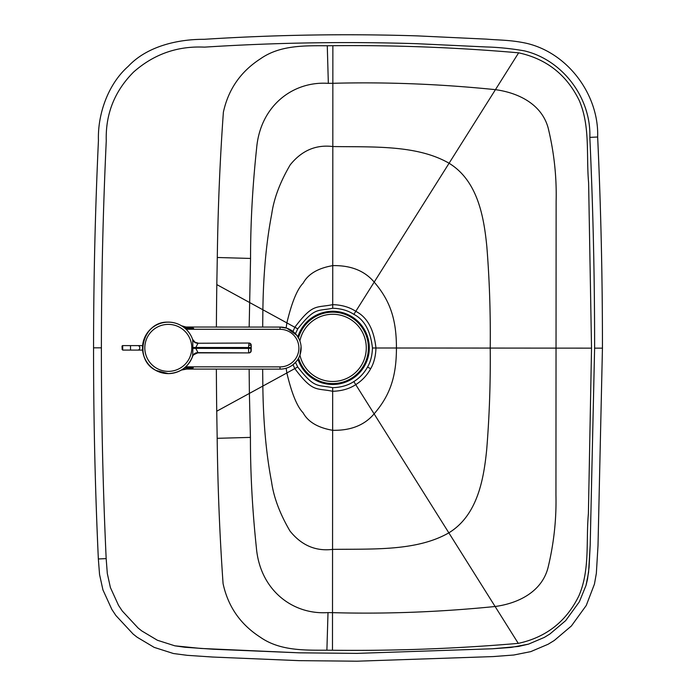 <?xml version="1.0" encoding="UTF-8"?>
<svg xmlns="http://www.w3.org/2000/svg" width="696" height="696" viewBox="0 0 696 696"><rect width="100%" height="100%" fill="white"/><g stroke="black" fill="none" stroke-linecap="round" stroke-linejoin="round"><path stroke-width="1.04" d="M295.435 333.706L297.766 328.851C315.01 306.875 317.28 311.408 332.723 308.258C341.057 308.519 348.113 310.564 353.873 314.366C364.356 319.673 370.55 330.878 372.447 347.991C372.221 355.456 370.585 361.807 367.549 367.036C364.165 373.134 359.597 377.989 353.829 381.582C348.061 385.384 341.014 387.411 332.671 387.672C317.245 384.488 314.966 389.064 297.714 366.992L295.513 362.416M216.369 369.089A4530.951 4530.951 -127.5 0 0 216.734 411.223L217.178 438.315C217.77 487.565 219.736 535.981 223.068 583.561C227.984 606.451 240.329 624.286 260.113 637.084C279.601 650.838 304.126 650.229 326.894 650.203A2220.631 2220.631 -127.5 0 0 332.479 650.247C394.562 650.96 456.489 648.672 518.268 643.374C546.195 637.345 566.448 621.406 579.02 595.558C590.121 569.493 585.884 541.001 588.398 513.622L591.53 348.148L372.447 347.991M216.395 327.042A4530.951 4530.951 52.5 0 1 216.813 284.594L217.291 257.494C217.944 208.252 219.971 159.836 223.373 112.265C228.314 89.384 240.685 71.558 260.478 58.786C279.992 45.049 304.517 45.701 327.277 45.753A2220.631 2220.631 52.5 0 1 332.862 45.71C394.954 45.075 456.88 47.45 518.642 52.826C546.569 58.89 566.796 74.855 579.342 100.711C590.408 126.794 586.128 155.286 588.607 182.665L591.53 348.148M292.946 331.453L294.869 327.207C313.122 303.038 316.001 308.119 332.723 304.639C341.832 304.926 349.514 307.154 355.786 311.321C367.201 317.132 373.926 329.356 375.953 347.991C375.709 356.126 373.952 363.042 370.663 368.741C366.992 375.396 362.016 380.695 355.734 384.636C349.462 388.794 341.771 391.013 332.671 391.291C315.967 387.776 313.07 392.892 294.817 368.619L293.033 364.687M217.178 438.315L250.43 437.401C250.369 472.819 252.352 509.576 256.372 547.656C259.956 589.947 292.529 615.029 328.007 612.593L332.505 612.654C385.619 614.124 439.811 612.071 495.108 606.503C518.233 603.388 541.688 591.904 547.987 567.814C553.851 543.62 556.504 519.373 555.947 495.065L556.13 201.179C556.722 176.871 554.103 152.615 548.274 128.412C541.993 104.313 518.563 92.803 495.439 89.662L449.077 163.247C478.135 181.004 484.016 218.048 486.843 246.697C489.497 279.896 490.619 313.687 490.219 348.07C490.576 382.443 489.401 416.234 486.713 449.433C483.85 478.082 477.926 515.118 448.842 532.84L353.829 381.582M589.834 137.373L597.647 137.016C599.108 95.448 568.336 52.809 526.141 43.23C510.69 39.916 499.885 40.255 486.617 39.141L417.261 35.879C346.112 33.634 275.024 34.783 203.989 39.324C179.594 39.167 147.769 45.466 128.264 66.32C107.497 84.599 97.562 115.171 98.441 140.427C95.23 209.522 93.603 278.661 93.56 347.826L101.39 347.835C101.433 278.783 103.052 209.766 106.262 140.792C105.461 113.996 114.605 91.054 133.675 71.975C153.946 54.123 177.55 45.849 204.485 47.137C275.277 42.613 346.112 41.464 417.017 43.7L486.121 46.954C498.51 47.285 511.247 48.581 524.332 50.852C562.699 59.891 591.261 98.066 589.834 137.373L597.655 137.016A4530.334 4530.334 -127.5 0 1 602.44 348.148L594.61 348.148L590.191 545.168L588.572 572.399L586.023 585.406L579.377 601.753L565.683 620.623L549.944 633.96L544.315 637.414L528.473 644.148L518.546 646.445L492.672 648.768L357.022 653.379L299.358 652.831L200.813 648.446L174.844 645.818L157.409 640.259L141.81 630.959L138.139 628.044L122.252 610.975L118.52 605.337L110.394 587.528L107.306 573.469L106.166 558.61L107.306 573.469L110.394 587.528L118.52 605.337L122.252 610.975L138.139 628.044L141.81 630.959L157.409 640.259L174.844 645.818L184.84 647.254L213.167 649.229L299.358 652.831L357.022 653.379L492.672 648.768L511.082 647.428L528.473 644.148L544.315 637.414L549.944 633.96L565.683 620.623L579.377 601.753L586.023 585.406L587.528 579.089L589.068 567.423L590.191 545.168L594.61 348.148A4522.504 4522.504 -127.5 0 0 589.834 137.373C591.261 98.066 562.699 59.891 524.332 50.852C511.247 48.581 498.51 47.285 486.121 46.954L417.017 43.7C346.112 41.464 275.277 42.613 204.485 47.137C177.55 45.849 153.946 54.123 133.675 71.975C114.605 91.054 105.461 113.996 106.262 140.792C103.052 209.766 101.433 278.783 101.39 347.835A4522.495 4522.495 -127.5 0 0 106.166 558.61L98.345 558.966L99.554 574.505L102.93 589.886L111.839 609.4L115.901 615.534L133.127 634.056L137.121 637.214L154.173 647.376L173.426 653.518L187.154 655.319L212.689 657.041L299.184 660.652L357.048 661.2L493.177 656.58L513.831 655.006L530.726 651.639L548.143 644.235L554.286 640.477L571.381 625.991L586.258 605.468L594.454 584.075L596.35 573.339L598.012 545.507L602.44 348.157M217.291 257.494L250.551 258.442C250.534 223.025 252.561 186.276 256.624 148.196C260.269 105.914 292.868 80.875 328.338 83.355L332.845 83.294C385.958 81.893 440.15 84.016 495.439 89.662L518.642 52.826M93.56 347.826L93.56 347.826A4530.325 4530.325 -127.5 0 0 98.353 558.966L98.345 558.966C95.108 488.618 93.516 418.244 93.56 347.826M192.888 348.339L192.67 356.143A5.594 5.281 18.8 0 1 198.012 352.637L195.794 348.392L192.888 348.339L192.705 339.709A25.726 25.726 118.8 0 0 168.032 322.144C142.558 321.16 132.997 359.275 155.921 370.429L155.93 370.437A25.726 25.726 118.8 0 0 192.661 356.152C188.268 367.166 180.133 372.986 168.284 373.604L155.93 370.437A25.726 25.726 118.8 0 0 168.284 373.604M180.682 325.319L180.664 325.31A25.726 25.726 118.8 0 0 143.376 341.484A25.726 25.726 118.8 0 0 155.93 370.437A25.726 25.726 118.8 0 1 168.319 322.144A25.726 25.726 52.5 0 0 152.581 327.459L152.598 327.442A25.726 25.726 -127.5 0 1 181.447 325.754L185.98 327.016A8.952 8.952 52.5 0 1 181.908 326.041M195.132 342.319L197.821 343.006A5.594 5.594 -61.2 0 1 192.575 339.352L195.115 342.31M192.514 356.57A5.594 5.594 118.8 0 1 192.54 356.509C192.018 355.717 193.766 354.499 197.786 352.872A5.594 5.594 118.8 0 0 192.548 356.491M249.046 345.277L251.221 345.277L250.899 350.671A2.236 2.236 89.8 0 1 248.663 352.907L198.012 352.637M192.705 339.709L192.705 339.709A5.594 5.281 -18.5 0 0 198.047 343.241L195.794 347.487L248.542 347.513L248.542 348.426L195.794 348.392L195.794 347.487L192.888 347.522M198.047 343.241L248.985 343.041A2.236 2.236 89.8 0 1 251.221 345.277L251.213 350.662A2.236 2.236 89.8 0 1 248.977 352.898A2.236 2.236 0 0 0 251.213 350.662M181.63 325.893C184.518 327.425 188.512 328.216 193.601 328.251L185.98 327.016L280.027 327.077A21.028 21.028 52.5 0 1 292.912 364.782L292.912 364.782A21.028 21.028 -127.5 0 0 280.027 327.077L185.98 327.016A8.952 8.952 52.5 0 1 181.891 326.024M181.56 369.924A8.952 8.952 -127.5 0 1 185.388 369.071L193.27 367.845L181.195 370.107M184.536 367.836L193.27 367.845M193.601 328.251L184.936 328.251M180.986 370.22L185.388 369.071L280.001 369.124A21.028 21.028 -127.5 0 0 292.912 364.782L296.452 361.337M165.874 373.491A25.726 25.726 52.5 0 1 152.581 327.459M298.558 358.188A35.679 35.679 -127.5 0 0 368.401 347.896A35.679 35.679 -127.5 0 0 298.471 337.856M297.949 359.232A36.575 36.575 -127.5 0 0 369.298 347.896A36.575 36.575 -127.5 0 0 297.853 336.812M299.941 355.09A33.556 33.556 -127.5 0 0 366.279 347.887A33.556 33.556 -127.5 0 0 299.88 340.944M262.679 327.068L262.888 309.781L216.813 284.594M249.168 327.059L250.551 258.442M249.142 369.106L249.394 393.405L216.734 411.223M262.653 369.115L262.844 386.071L249.394 393.405L250.43 437.401M370.663 368.741L367.549 367.036M297.714 366.992L286.848 372.969C291.668 393.353 297.088 406.621 303.091 412.772C308.041 421.889 317.889 427.736 332.644 430.293L332.671 387.672M286.143 327.964L286.874 322.892L297.74 328.895M294.869 327.207L297.766 328.851M332.862 45.71L332.819 146.543C315.897 144.464 301.699 150.571 290.206 164.856C280.044 182.178 273.885 198.569 271.718 214.037C266.298 242.165 263.349 274.085 262.888 309.781L286.874 322.892C291.728 302.516 297.157 289.258 303.178 283.115C308.128 274.007 317.994 268.178 332.749 265.628L332.723 308.258M286.16 368.236L286.848 372.969L262.844 386.071C263.262 421.767 266.159 453.679 271.553 481.823C273.693 497.292 279.835 513.692 289.98 531.022C301.446 545.325 315.645 551.45 332.558 549.388L332.644 430.293C350.654 430.694 364.478 425.221 374.109 413.876C389.76 395.659 396.433 377.18 396.433 348C396.468 318.829 389.821 300.341 374.196 282.098L449.077 163.247C416.921 144.664 372.534 147.178 332.819 146.543L332.749 265.628C350.758 265.263 364.574 270.753 374.196 282.098L353.873 314.366M326.894 650.203L328.007 612.593M332.479 650.247L332.558 549.388C372.282 548.805 416.66 551.38 448.842 532.84L518.268 643.374M327.277 45.753L328.338 83.355M597.655 137.016L597.647 137.016C600.892 207.382 602.492 277.756 602.44 348.148M168.319 324.38A23.49 23.49 -61.2 0 1 191.791 347.887A23.49 23.49 -61.2 0 1 168.284 371.368A23.49 23.49 -61.2 0 1 144.811 347.861A23.49 23.49 -61.2 0 1 168.319 324.38M248.681 352.907L248.542 348.426L250.838 348.426L251.221 345.277A2.236 2.236 0 0 0 248.985 343.041L248.542 347.513L250.838 347.522M250.899 350.671L250.838 348.426M250.899 345.277A2.236 2.236 -90.2 0 0 248.663 343.041L248.985 343.041M185.98 327.016L280.027 327.077L280.027 329.321A18.783 18.783 52.5 0 1 298.897 348.113A18.783 18.783 52.5 0 1 280.01 366.888L185.701 366.827M185.388 369.071L280.001 369.124L280.01 366.888M186.058 329.26L280.027 329.321M139.809 347.861A2.236 1.984 -90 0 0 137.834 345.616L130.509 345.616L130.509 350.088L137.834 350.097A2.236 1.984 -90 0 0 139.809 347.861M122.131 349.522L122.131 347.843L122.696 350.088L122.696 345.608L130.509 345.616M197.786 352.872L248.663 352.907M280.131 327.077L286.935 328.216L296.731 335.228L299.263 339.413M301.081 346.565L300.011 354.89M280.001 369.124C284.786 369.106 289.092 367.662 292.912 364.782M137.834 345.616L142.61 345.616M122.131 347.843C121.887 346.338 122.07 345.59 122.696 345.608M122.696 350.088L130.509 350.088M137.834 350.097L142.61 350.097"/></g></svg>

